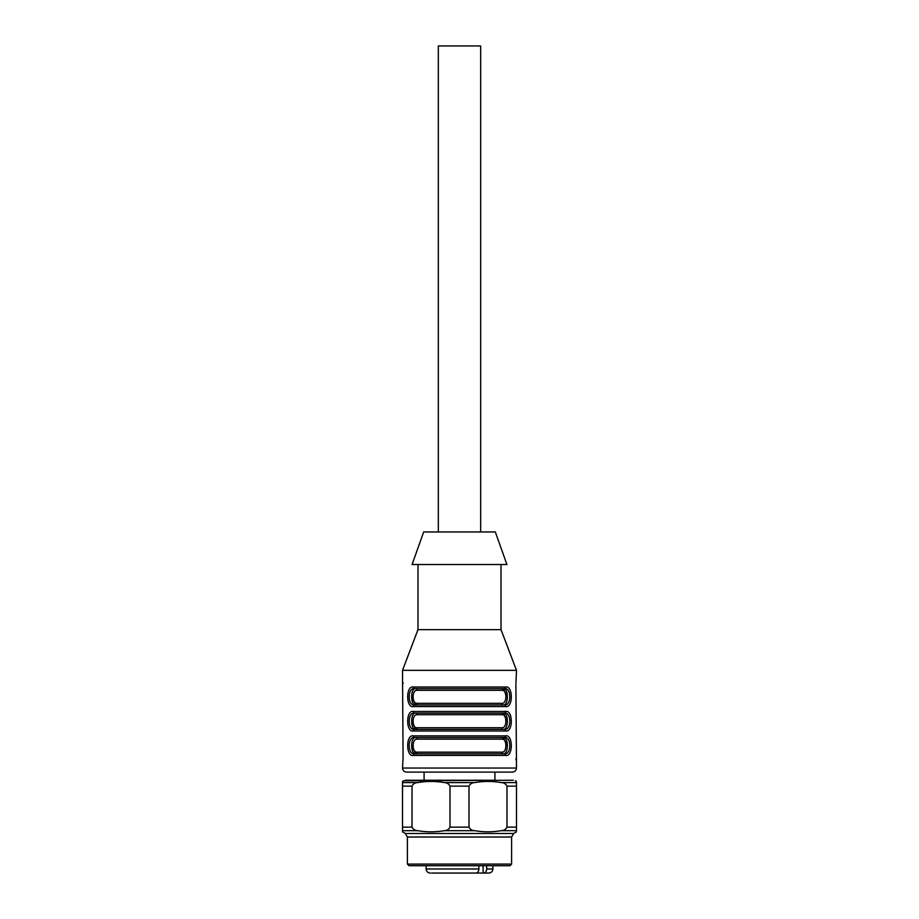 <?xml version="1.0" encoding="UTF-8"?>
<svg xmlns="http://www.w3.org/2000/svg" width="919" height="919" viewBox="0 0 919 919"><rect width="100%" height="100%" fill="white"/><g stroke="black" fill="none" stroke-linecap="round" stroke-linejoin="round"><path stroke-width="1.38" d="M495.318 531.952L423.682 531.952L412.08 564.519L506.92 564.519L495.318 531.952M417.054 739.14C411.804 738.589 411.85 752.764 417.054 752.156A1.631 1.31 -90 0 1 415.744 753.787C410.322 754.74 410.276 736.613 415.744 737.509L503.256 737.509A1.631 1.31 -90 0 0 501.946 739.14L417.054 739.14A1.631 1.31 90 0 0 415.744 737.509L414.733 737.509C407.335 735.993 407.37 755.395 414.733 753.787L504.267 753.787L414.733 753.787A1.631 1.321 -90 0 0 413.412 755.418C405.83 757.222 405.738 734.12 413.412 735.878A1.631 1.321 90 0 0 414.733 737.509L504.267 737.509A1.631 1.321 -90 0 0 505.588 735.878C513.17 734.074 513.261 757.176 505.588 755.418L413.412 755.418M507.414 745.642L503.256 737.509C508.678 736.556 508.724 754.683 503.256 753.787A1.631 1.31 90 0 1 501.946 752.156C507.196 752.707 507.15 738.531 501.946 739.14M417.054 727.733L501.946 727.733C507.196 728.285 507.15 714.109 501.946 714.718A1.631 1.31 -90 0 1 503.256 713.087A1.631 1.31 -90 0 0 501.946 714.718L417.054 714.718C411.804 714.166 411.85 728.342 417.054 727.733A1.631 1.31 -90 0 1 415.744 729.364C410.322 730.318 410.276 712.191 415.744 713.087A1.631 1.31 -90 0 1 417.054 714.718M417.054 703.311L501.946 703.311C507.196 703.862 507.15 689.687 501.946 690.295A1.631 1.31 -90 0 1 503.256 688.664A1.631 1.31 -90 0 0 501.946 690.295L417.054 690.295C411.804 689.744 411.85 703.92 417.054 703.311A1.631 1.31 -90 0 1 415.744 704.942C410.322 705.895 410.276 687.768 415.744 688.664A1.631 1.31 -90 0 1 417.054 690.295M411.586 745.642L415.744 753.787L503.256 753.787M507.414 721.22L503.256 713.087C508.678 712.133 508.724 730.26 503.256 729.364L504.267 729.364C511.665 730.881 511.63 711.478 504.267 713.087L414.733 713.087C407.335 711.57 407.37 730.973 414.733 729.364L503.256 729.364A1.631 1.31 -90 0 1 501.946 727.733M411.586 721.22L415.744 729.364M411.586 696.797L415.744 704.942L414.733 704.942L504.267 704.942C511.665 706.458 511.63 687.056 504.267 688.664L414.733 688.664C407.335 687.148 407.37 706.55 414.733 704.942A1.631 1.321 -90 0 0 413.412 706.573C405.83 708.377 405.738 685.275 413.412 687.033L505.588 687.033C513.17 685.229 513.261 708.331 505.588 706.573A1.631 1.321 -90 0 0 504.267 704.942M507.414 696.797L503.256 688.664C508.678 687.711 508.724 705.838 503.256 704.942A1.631 1.31 -90 0 1 501.946 703.311M501.016 564.519L501.016 629.641L417.984 629.641L402.511 670.342L403.073 758.979M417.984 564.519L417.984 629.641M415.744 737.509L504.267 737.509C511.63 735.901 511.665 755.303 504.267 753.787A1.631 1.321 90 0 1 505.588 755.418M415.744 688.664L414.733 688.664A1.631 1.321 -90 0 1 413.412 687.033M515.961 759.634L515.927 758.979M501.016 629.641L516.489 670.342L515.927 683.472M515.904 684.586L516.489 768.031C516.248 770.501 514.893 771.868 512.411 772.109L406.589 772.109C404.107 771.868 402.752 770.501 402.511 768.031L516.489 768.031M516.489 670.342L402.511 670.342M402.511 768.031L403.096 757.853M403.039 682.806L403.073 683.472M403.039 759.634L402.993 760.208M504.267 713.087A1.631 1.321 -90 0 0 505.588 711.455C513.17 709.652 513.261 732.753 505.588 730.996A1.631 1.321 -90 0 0 504.267 729.364M414.733 713.087A1.631 1.321 -90 0 1 413.412 711.455L505.588 711.455M505.588 730.996L413.412 730.996C405.83 732.799 405.738 709.698 413.412 711.455M413.412 730.996A1.631 1.321 -90 0 1 414.733 729.364M504.267 688.664A1.631 1.321 -90 0 0 505.588 687.033M424.084 772.109L424.084 780.242L494.916 780.242L494.916 772.109L512.411 772.109M480.671 531.952L480.671 45.95L438.329 45.95L438.329 531.952M511.596 864.09L509.976 865.721L409.024 865.721L407.404 864.09L511.596 864.09L511.596 837.014L513.641 833.487L516.489 831.844M469.012 827.146L469.012 786.124C470.206 783.827 472.102 782.655 474.686 782.597C483.555 781.058 492.423 781.058 501.303 782.597C503.888 782.655 505.783 783.827 506.978 786.124L506.978 827.146C505.783 829.443 503.888 830.615 501.303 830.673C492.423 832.212 483.555 832.212 474.686 830.673C472.102 830.615 470.206 829.443 469.012 827.146L449.988 827.146C448.794 829.443 446.898 830.615 444.314 830.673C435.445 832.212 426.577 832.212 417.697 830.673C415.112 830.615 413.217 829.443 412.022 827.146L412.022 786.124C413.217 783.827 415.112 782.655 417.697 782.597C426.577 781.058 435.445 781.058 444.314 782.597C446.898 782.655 448.794 783.827 449.988 786.124L449.988 827.146M417.697 782.597L402.511 782.597C402.511 781.058 402.511 781.058 402.511 782.597L402.511 830.673C402.511 832.212 402.511 832.212 402.511 830.673L417.697 830.673M501.303 830.673L516.489 830.673C516.489 832.212 516.489 832.212 516.489 830.673L516.489 782.597C516.489 781.058 516.489 781.058 516.489 782.597L501.303 782.597M494.916 780.242L405.635 780.242L402.511 781.426M513.365 780.242L403.602 780.794M473.722 873.05L471.677 873.05M492.883 865.721L492.883 868.983C492.641 871.453 491.274 872.809 488.805 873.05L475.33 873.05M478.891 865.721L478.891 868.983C478.707 871.465 477.731 872.832 475.973 873.05L431.471 873.05M470.643 873.05L471.516 873.05M486.668 865.721L486.668 868.983C486.484 871.465 485.508 872.82 483.739 873.05M417.054 752.156L501.946 752.156M413.412 735.878L505.588 735.878M505.588 706.573L413.412 706.573M511.596 837.014L407.404 837.014L407.404 864.09M513.641 833.487L405.359 833.487L407.404 837.014M469.012 786.124L449.988 786.124M474.686 830.673L444.314 830.673M412.022 827.146L402.511 827.146M412.022 786.124L402.511 786.124M516.489 827.146L506.978 827.146M516.489 786.124L506.978 786.124M474.686 782.597L444.314 782.597M483.107 873.05L483.107 865.721M478.891 868.983L426.117 868.983C426.359 871.453 427.726 872.809 430.195 873.05M492.883 868.983L486.668 868.983M405.359 833.487L402.511 831.844M515.398 780.794L516.489 781.426M426.117 865.721L426.117 868.983"/></g></svg>

